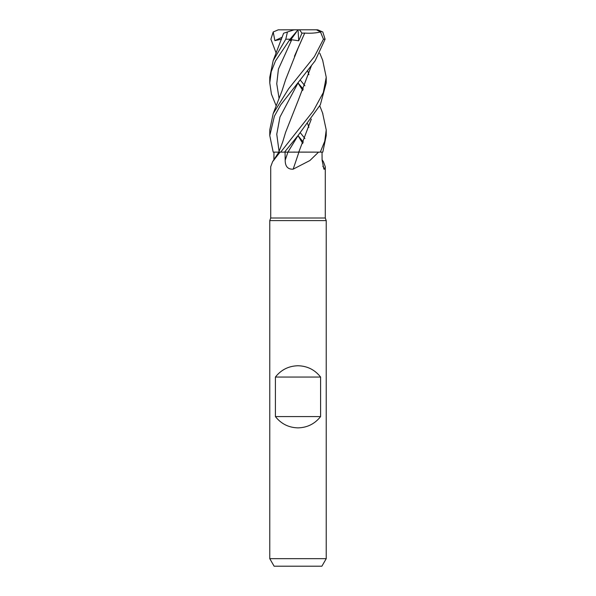 <?xml version="1.0" encoding="UTF-8"?>
<svg xmlns="http://www.w3.org/2000/svg" width="596" height="596" viewBox="0 0 596 596"><rect width="100%" height="100%" fill="white"/><g stroke="black" fill="none" stroke-linecap="round" stroke-linejoin="round"><path stroke-width="0.89" d="M318.54 152.136L309.92 160.51L293.157 169.167C287.853 169.45 285.193 166.455 285.193 160.205L285.052 152.136L320.208 152.136L298.075 152.136M280.031 152.136L272.581 161.717L270.711 166.761L270.711 218.009L269.772 220.595L326.228 220.595L326.228 558.668L269.772 558.668L274.115 566.2L321.885 566.2L326.228 558.668M270.711 218.009L325.289 218.009L326.228 220.595M275.412 416.574L275.412 377.052C281.178 369.751 288.71 365.989 298 365.758C307.29 365.989 314.822 369.751 320.588 377.052L320.588 416.574C314.822 423.868 307.29 427.63 298 427.868C288.71 427.63 281.178 423.868 275.412 416.574L320.588 416.574M322.093 159.743L323.419 161.717L325.289 166.761L324.857 169.167L323.904 169.16L322.101 160.205L322.019 152.136M322.801 166.232A477.947 459.374 -21.7 0 0 324.857 169.167M273.899 160.205L273.981 152.136L273.236 152.136L284.53 152.136L298.171 135.359L320.335 104.799L326.228 82.904L326.228 77.264L323.315 92.566L313.362 110.893L280.686 152.136M273.981 152.136L278.772 152.136L273.191 152.136L269.772 135.568L274.398 116.198L280.709 104.844L315.128 60.822L325.096 39.209L322.801 31.983L317.795 29.852L316.424 29.8L320.492 31.983L323.449 39.209L314.397 56.59L288.628 88.752L273.177 113.598L269.772 129.906L269.772 135.568M285.052 152.136L284.53 152.136M298.916 152.136A477.947 48.708 -75.1 0 1 293.157 169.167M285.193 160.205A475.727 48.485 -75.1 0 0 287.92 152.136L298.164 135.374L287.905 152.114L283.979 152.144L298.767 152.136M293.523 152.092L295.08 152.092M275.412 377.052L320.588 377.052M300.295 132.722L304.899 138.518M303.379 142.213L298.022 135.597M300.295 80.102L304.899 85.749M322.585 113.009L326.228 129.906L324.753 141.207L320.298 152.136L322.808 152.136L326.228 135.568L326.228 129.906M303.371 89.251L298.022 82.933M322.674 60.241L326.228 77.264M278.779 152.122L282.631 142.183L285.573 132.401L298.007 100.925M283.621 33.22L273.169 60.613L285.782 39.209L287.428 31.983L294.156 29.8L298.037 29.8L298.723 40.796L301.963 33.145L304.712 33.063L294.439 56.3M276.201 105.879L271.418 94.086L269.772 82.904L271.217 71.714L275.501 60.919L290.066 39.209L298 29.852M284.217 33.026L287.831 31.856M273.169 60.613L269.772 77.264L269.772 82.904M307.64 123.655L308.914 127.321M276.209 53.23L270.904 39.209L273.199 31.983L274.875 40.632L281.513 39.157M298 82.978L302.813 90.48L298 82.978M311.283 66.014L298.082 100.761L311.343 65.933M298.179 82.695L279.964 117.047L276.76 134.219L279.077 151.399M320.298 152.136L298.79 152.092L311.291 119.14M308.914 74.634L307.64 70.782M311.321 119.111L298.782 152.092M296.465 31.983L290.192 40.632L291.742 39.746L298.723 40.796M291.742 39.746L278.421 69.091L276.753 83.768L279.077 98.437L276.753 83.768L278.421 69.091L291.742 39.746M298 135.635L302.813 143.524L298 135.635M304.675 33.026L304.72 33.078C310.762 33.465 316.193 33.056 321.006 31.856M304.72 33.078L298.097 48.112L285.588 79.76L281.975 90.957L273.177 113.598M301.963 33.145L299.49 29.8L316.424 29.8M273.199 31.983L278.205 29.852L299.49 29.8M274.875 40.632L282.221 37.19M323.449 39.209L325.096 39.209M285.782 39.209L290.066 39.209M298 152.04L298.812 152.047M325.289 166.761L325.289 218.009M278.846 152.136L272.581 161.717M269.772 220.595L269.772 558.668M322.831 60.613L319.791 53.23M322.823 113.598L319.799 105.879M278.205 29.852L279.181 29.8"/></g></svg>
